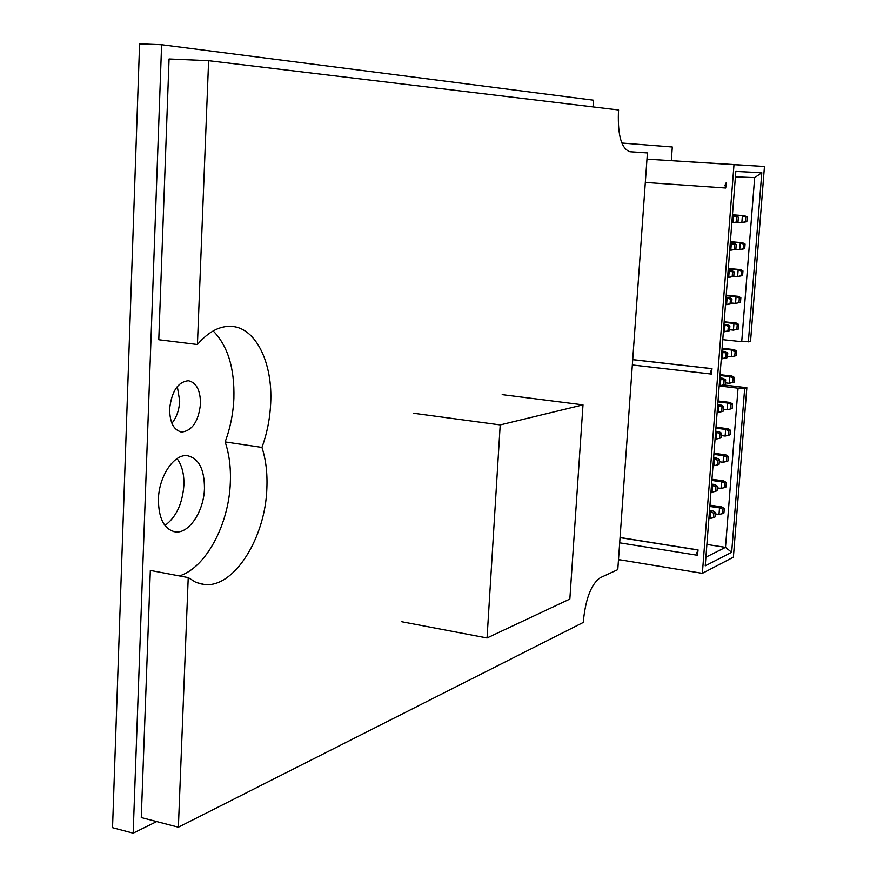 <?xml version="1.0" encoding="UTF-8"?>
<svg xmlns="http://www.w3.org/2000/svg" width="877" height="877" viewBox="0 0 877 877"><rect width="100%" height="100%" fill="white"/><g stroke="black" fill="none" stroke-linecap="round" stroke-linejoin="round"><path stroke-width="1.32" d="M204.462 488.489C204.451 469.151 198.728 458.222 187.283 455.689C174.03 453.804 158.88 476.244 158.408 499.331C158.594 518.8 164.328 529.664 175.63 531.933C189.257 533.6 203.924 511.028 204.462 488.489M164.931 525.498C176.156 517.233 182.471 503.782 183.896 485.134C184.203 473.931 181.912 465.095 177.033 458.616M200.504 403.88C200.438 390.287 196.393 382.558 188.369 380.717C177.888 381.923 171.629 391.339 169.612 408.967C169.765 422.637 173.81 430.333 181.758 432.054C192.304 430.706 198.553 421.322 200.504 403.88M171.903 423.273C176.606 417.386 179.204 409.954 179.708 400.975L177.307 386.516M593.038 106.895L593.488 100.197L161.609 44.727L133.172 833.15L156.698 821.563M618.449 560.228L619.535 559.745M671.311 160.59L672.297 146.996L621.815 143.028M161.609 44.727L139.586 43.85L112.541 827.68L133.172 833.15M500.208 424.917L487.053 637.963L569.842 599.057L582.997 404.867L500.208 424.917L413.352 413.231M582.997 404.867L502.192 394.639M487.053 637.963L401.798 621.749M178.382 827.197L141.274 817.55L150.329 570.423L188.226 577.592L178.382 827.197L583.337 622.396L583.523 619.677C585.924 597.774 591.515 583.786 600.285 577.702L617.781 569.633L647.412 152.927L629.861 151.721C621.563 148.717 617.737 135.771 618.406 112.892L618.603 109.976L208.616 60.699L197.424 344.518C208.583 331.539 220.138 325.51 232.109 326.43C256.205 328.184 272.857 363.418 270.675 403.431C269.941 418.735 267.036 433.402 261.949 447.423L225.137 441.92C230.278 428.053 233.194 413.549 233.885 398.388C234.685 368.351 227.779 345.867 213.166 330.925M225.137 441.92C229.193 453.946 230.925 467.441 230.333 482.394C229.029 524.139 205.974 567.847 179.368 575.915M261.949 447.423C265.863 459.548 267.507 473.152 266.86 488.259C265.468 537.426 234.389 587.798 204.648 584.575L196.108 582.492L188.226 577.592M208.616 60.699L169.064 58.978L158.781 339.75L197.424 344.518M711.4 374.062L710.677 371.596L711.992 368.647L711.4 374.062M697.467 555.207L696.744 553.047L698.059 549.89L697.467 555.207M725.707 188.007L725.005 185.222L726.309 182.504L725.707 188.007M717.386 486.154L715.818 486.79L715.457 491.361L717.035 490.714L717.386 486.154L714.832 484.542L711.576 484.082M715.818 486.79L712.541 485.463L714.832 484.542M715.457 491.361L712.025 492.118L712.541 485.463L711.477 485.31M712.025 492.118L710.962 491.975M725.674 379.818L724.117 380.223L723.755 384.86L725.312 384.455L725.674 379.818L723.097 378.327L719.798 377.943M724.117 380.223L720.806 378.897L723.097 378.327M723.755 384.86L720.28 385.661L720.806 378.897L719.732 378.776M720.28 385.661L719.217 385.54M746.82 221.695L747.193 217.014L745.68 217.047L745.318 221.738L746.82 221.695L741.843 222.583L745.318 221.738M747.193 217.014L744.584 215.709L732.448 214.788M737.031 222.21L741.843 222.583L742.38 215.742L744.584 215.709M732.438 214.997L742.38 215.742L745.68 217.047M742.589 275.586L742.951 270.938L741.438 271.092L741.076 275.74L742.589 275.586L737.623 276.573L741.076 275.74M742.951 270.938L740.363 269.579L728.283 268.505M733.753 276.222L737.623 276.573L738.149 269.787L740.363 269.579M728.261 268.91L738.149 269.787L741.438 271.092M738.39 329.05L738.752 324.446L737.228 324.72L736.866 329.335L738.39 329.05L733.424 330.147L736.866 329.335M738.752 324.446L736.176 323.021L724.15 321.804M729.587 329.741L733.424 330.147L733.95 323.416L736.176 323.021M724.106 322.407L733.95 323.416L737.228 324.72M734.213 382.12L734.575 377.538L733.051 377.932L732.69 382.515L734.213 382.12M734.575 377.538L732.01 376.069L720.05 374.687M732.69 382.515L729.269 383.304L729.785 376.628L732.01 376.069M719.995 375.499L729.785 376.628L733.051 377.932M729.269 383.304L725.443 382.854M730.07 434.773L730.431 430.234L728.908 430.739L728.546 435.288L730.07 434.773M730.431 430.234L727.888 428.7L715.983 427.176M728.546 435.288L725.136 436.055L725.652 429.434L727.888 428.7M715.906 428.184L725.652 429.434L728.908 430.739M725.136 436.055L721.332 435.562M725.97 487.02L726.32 482.514L724.797 483.139L724.435 487.656L725.97 487.02M726.32 482.514L723.788 480.936L711.949 479.259M724.435 487.656L721.037 488.401L721.552 481.835L723.788 480.936M711.85 480.464L721.552 481.835L724.797 483.139M721.037 488.401L717.254 487.864M736.22 244.551L734.674 244.639L734.301 249.375L735.858 249.276L736.22 244.551L733.6 243.203L730.267 242.918M734.674 244.639L731.33 243.324L733.6 243.203M735.858 249.276L730.793 250.219L731.33 243.324L730.245 243.236M729.708 250.131L734.301 249.375M725.849 357.98L727.406 357.63L727.767 352.982L726.211 353.321L725.849 357.98L722.374 358.781L722.9 351.995L726.211 353.321M727.406 357.63L721.3 358.671M721.826 351.874L725.18 351.513L727.767 352.982M725.18 351.513L721.881 351.151M719.085 464.306L719.447 459.723L717.879 460.304L717.518 464.887L719.085 464.306M719.447 459.723L716.882 458.145L713.615 457.695M717.518 464.887L714.075 465.665L714.591 458.978L716.882 458.145M713.527 458.835L717.879 460.304M714.075 465.665L713.012 465.512M698.059 549.89L620.061 537.513M711.992 368.647L632.712 359.625M618.493 559.57L702.356 573.339L733.983 164.657L646.963 159.132L764.459 166.477L750.537 341.416L741.712 341.69L754.658 177.614L761.795 172.714L748.366 341.866M733.983 164.657L764.459 166.477M702.356 573.339L733.38 557.169L746.853 387.7L723.404 384.937M705.908 557.18L725.487 547.369L731.659 552.291L705.229 565.851L735.814 171.421L761.795 172.714M754.658 177.614L735.397 176.814M706.895 544.453L725.487 547.369L738.05 388.182L744.683 388.303L731.659 552.291M738.05 388.182L719.184 385.957M744.683 388.303L746.853 387.7M722.769 339.673L741.712 341.69M715.336 512.475L713.757 513.177L713.407 517.726L714.974 517.024L715.336 512.475L712.793 510.842L709.537 510.359M713.757 513.177L710.491 511.85L712.793 510.842M713.407 517.726L709.975 518.482L710.491 511.85L709.427 511.697M709.975 518.482L708.923 518.318M722.023 407.016L721.672 411.642L723.229 411.17L723.591 406.555L722.023 407.016L718.734 405.7L721.015 405.031L723.591 406.555M721.672 411.642L718.208 412.431L718.734 405.7L717.66 405.569M721.015 405.031L717.737 404.626M718.208 412.431L717.134 412.3M731.977 298.98L730.42 299.189L730.059 303.891L731.615 303.661L731.977 298.98L729.379 297.566L726.057 297.248M730.42 299.189L727.099 297.873L729.379 297.566M731.615 303.661L726.573 304.714L727.099 297.873L726.013 297.774M725.487 304.615L730.059 303.891M723.931 513.001L724.281 508.517L722.747 509.186L722.396 513.692L723.931 513.001M724.281 508.517L721.76 506.895L709.942 505.163M722.396 513.692L719.008 514.426L719.513 507.882L721.76 506.895M709.833 506.457L719.513 507.882L722.747 509.186M719.008 514.426L715.226 513.867M728.02 460.94L728.37 456.424L726.847 456.994L726.485 461.521L728.02 460.94M728.37 456.424L725.838 454.867L713.966 453.266M726.485 461.521L723.087 462.278L723.602 455.678L725.838 454.867M713.878 454.374L723.602 455.678L726.847 456.994M723.087 462.278L719.283 461.762M732.503 403.935L730.979 404.385L730.618 408.956L732.142 408.496L732.503 403.935L729.949 402.433L718.011 400.986M730.979 404.385L727.724 403.08L729.949 402.433M730.618 408.956L727.197 409.734L727.724 403.08L717.945 401.896M727.197 409.734L723.382 409.263M736.296 355.634L736.658 351.041L735.134 351.381L734.773 355.974L736.296 355.634L731.341 356.775L734.773 355.974M736.658 351.041L734.093 349.594L722.1 348.301M727.504 356.347L731.341 356.775L731.867 350.076L734.093 349.594M722.045 349.002L731.867 350.076L735.134 351.381M740.846 297.742L739.333 297.961L738.971 302.587L740.484 302.368L740.846 297.742L738.27 296.349L726.222 295.198M739.333 297.961L736.044 296.656L738.27 296.349M740.484 302.368L735.518 303.409L736.044 296.656L726.178 295.713M731.659 303.036L735.518 303.409L738.971 302.587M744.705 248.695L745.066 244.025L743.553 244.124L743.192 248.794L744.705 248.695L739.728 249.627L743.192 248.794M745.066 244.025L742.468 242.699L730.366 241.701M735.781 249.298L739.728 249.627L740.265 242.819L742.468 242.699M730.344 242.008L740.265 242.819L743.553 244.124M736.812 217.2L736.439 221.958L737.985 221.914L738.357 217.178L733.457 215.895L735.726 215.852L738.357 217.178M736.439 221.958L732.92 222.813L733.457 215.895L732.372 215.808M737.985 221.914L731.835 222.725M735.726 215.852L732.394 215.599M729.872 326.036L728.316 326.31L727.954 330.991L729.511 330.695L729.872 326.036L727.274 324.589L723.963 324.249M728.316 326.31L724.994 324.994L727.274 324.589M729.511 330.695L724.468 331.802L724.994 324.994L723.92 324.874M723.393 331.692L727.954 330.991M721.519 433.194L719.951 433.709L719.589 438.314L721.157 437.787L721.519 433.194L718.954 431.637L715.676 431.21M719.951 433.709L716.662 432.394L718.954 431.637M719.589 438.314L716.136 439.103L716.662 432.394L715.588 432.251M716.136 439.103L715.073 438.96M733.731 276.518L734.104 271.815L732.547 271.969L732.174 276.683L733.731 276.518L727.592 277.428M732.174 276.683L728.677 277.527L729.215 270.653L728.129 270.555M732.547 271.969L729.215 270.653L731.484 270.434L728.162 270.138M734.104 271.815L731.484 270.434M711.181 374.04L632.328 364.964M725.685 188.007L645.308 182.438L725.685 188.007M697.873 549.978L620.05 537.634M711.817 368.691L632.712 359.691M180.706 431.89L181.758 432.054M173.273 531.517L175.63 531.933M204.648 584.575L198.761 583.457M711.302 374.073L632.328 364.985M697.292 555.251L619.688 542.83"/></g></svg>
